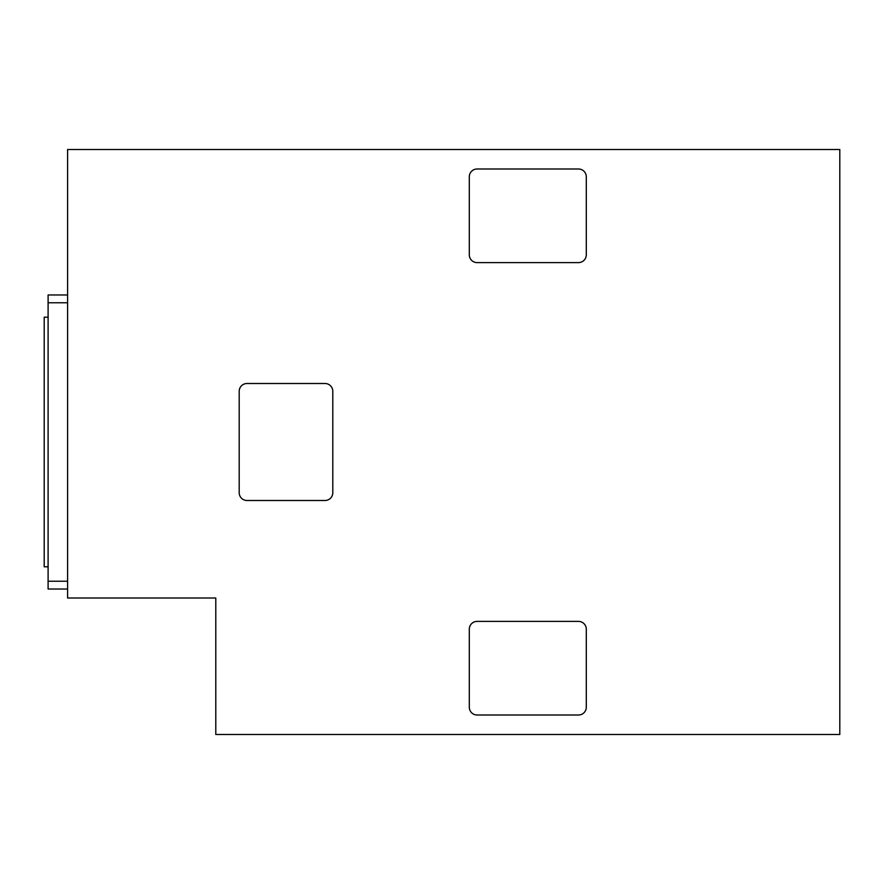 <?xml version="1.0" encoding="UTF-8"?>
<svg xmlns="http://www.w3.org/2000/svg" width="884" height="884" viewBox="0 0 884 884"><rect width="100%" height="100%" fill="white"/><g stroke="black" fill="none" stroke-linecap="round" stroke-linejoin="round"><path stroke-width="1.33" d="M67.604 294.969L48.101 294.969L48.101 589.031L67.604 589.031M48.101 581.23L67.604 581.23M48.101 302.77L67.604 302.77M215.795 734.505L215.795 598.004L67.604 598.004L67.604 149.495L839.8 149.495L839.8 734.505L215.795 734.505M332.804 492.697L332.804 391.303A7.801 7.801 0 0 0 325.003 383.501L247.001 383.501A7.801 7.801 0 0 0 239.199 391.303L239.199 492.697A7.801 7.801 0 0 0 247.001 500.499L325.003 500.499A7.801 7.801 0 0 0 332.804 492.697M578.501 168.999A7.801 7.801 0 0 1 586.302 176.8L586.302 254.802A7.801 7.801 0 0 1 578.501 262.603L477.095 262.603A7.801 7.801 0 0 1 469.305 254.802L469.305 176.8A7.801 7.801 0 0 1 477.095 168.999L578.501 168.999M477.095 715.001L578.501 715.001A7.801 7.801 0 0 0 586.302 707.2L586.302 629.198A7.801 7.801 0 0 0 578.501 621.397L477.095 621.397A7.801 7.801 0 0 0 469.305 629.198L469.305 707.2A7.801 7.801 0 0 0 477.095 715.001M48.101 317.201L44.2 317.201L44.2 566.799L48.101 566.799"/></g></svg>
